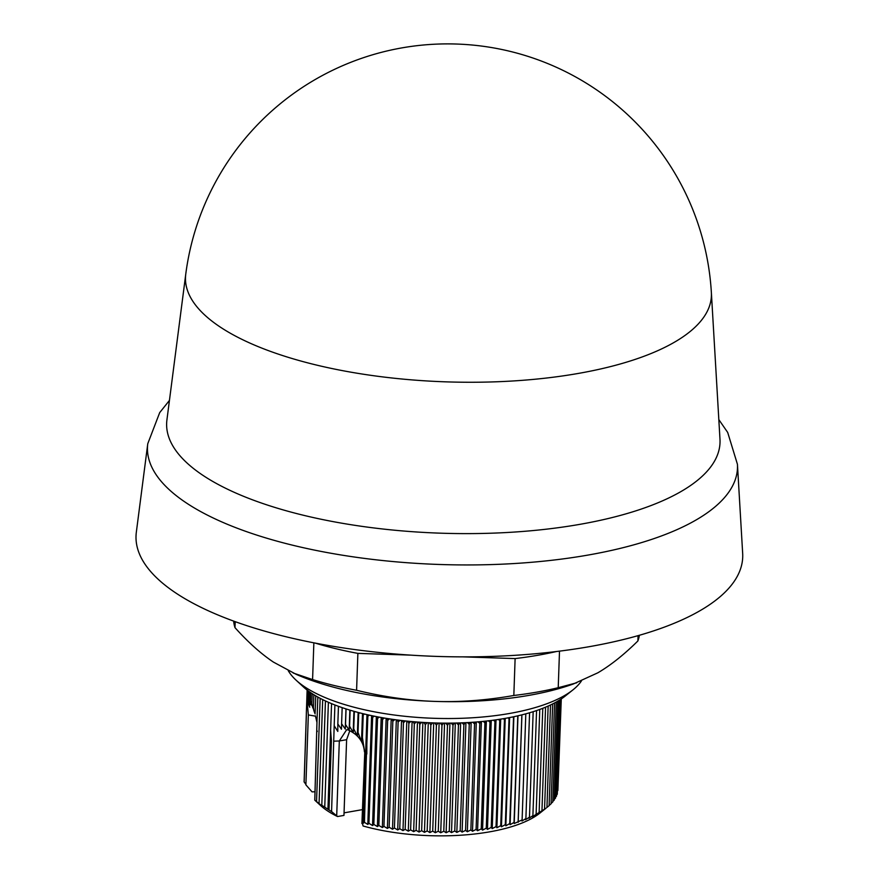 <?xml version="1.0" encoding="UTF-8"?>
<svg xmlns="http://www.w3.org/2000/svg" width="879" height="879" viewBox="0 0 879 879"><rect width="100%" height="100%" fill="white"/><g stroke="black" fill="none" stroke-linecap="round" stroke-linejoin="round"><path stroke-width="1.32" d="M288.29 670.732A150.342 54.432 2 0 0 296.08 680.17A150.342 54.432 2 0 0 509.413 713.495A150.342 54.432 2 0 0 572.987 689.839A150.342 54.432 2 0 0 581.404 680.983M296.08 680.17L303.343 686.862A142.211 51.487 2 0 0 505.139 718.385A142.211 51.487 2 0 0 565.274 696.014L572.987 689.839M350.084 710.188L350.106 710.825L350.787 710.397M354.259 711.397L354.325 712.254L355.237 711.671M358.566 712.561L358.698 713.627L359.808 712.88M363.005 713.682L363.214 714.935L364.499 714.045M367.565 714.748L367.861 716.165L369.312 715.143M372.256 715.77L372.641 717.33L374.223 716.176M377.047 716.726L377.53 718.429L379.223 717.143M381.936 717.627L382.541 719.44L384.321 718.044M386.936 718.473L387.65 720.384L389.496 718.868M392.012 719.253L392.836 721.241L394.737 719.637M397.176 719.956L398.121 722.022L400.044 720.319M402.406 720.604L403.461 722.725L405.406 720.934M407.691 721.176L408.867 723.34L410.801 721.483M413.042 721.681L414.317 723.867L416.228 721.945M418.437 722.109L419.81 724.318L421.689 722.34M423.865 722.472L425.326 724.681L427.161 722.648M429.315 722.758L430.864 724.955L432.633 722.89M434.786 722.956L436.413 725.142L438.105 723.043M440.269 723.087L441.961 725.23L443.565 723.131M445.741 723.142L447.488 725.241L448.993 723.142M451.213 723.12L452.993 725.164L454.399 723.076M456.662 723.021L458.464 724.999L459.761 722.934M462.079 722.846L463.881 724.746L465.068 722.714M467.452 722.593L469.254 724.406L470.32 722.417M472.781 722.263L474.561 723.977L475.506 722.055M478.055 721.857L479.791 723.472L480.604 721.626M483.263 721.373L484.922 722.868L485.637 721.121M488.394 720.813L489.977 722.186L490.559 720.549M493.438 720.187L494.921 721.428L495.393 719.923M136.333 532.213A303.53 109.897 2 0 0 280.621 635.418A303.53 109.897 2 0 0 589.062 646.713A303.53 109.897 2 0 0 742.667 553.385L737.437 464.299A295.179 106.875 -178 0 1 588.051 555.067A295.179 106.875 -178 0 1 288.092 544.079A295.179 106.875 -178 0 1 147.771 443.708L136.333 532.213M185.755 274.193L166.922 419.909A276.852 100.239 2 0 0 298.541 514.05A276.852 100.239 2 0 0 579.876 524.345A276.852 100.239 2 0 0 719.978 439.225L711.364 292.553A264.118 264.118 0 0 0 185.755 274.193A263.107 95.262 2 0 0 219.717 326.702A263.107 95.262 2 0 0 578.206 373.454A263.107 95.262 2 0 0 711.364 292.553M545.496 808.603L532.256 816.767L532.894 815.657L529.015 818.25L529.488 817.14L525.576 819.667L525.884 818.558L521.961 821.03L522.104 819.92L514.215 823.546L514.028 822.425L510.106 824.711L509.743 823.579L505.843 825.799L505.315 824.645L501.437 826.809L500.744 825.645L496.899 827.754L496.042 826.568L492.229 828.622L491.218 827.414L487.449 829.402L486.274 828.183L482.56 830.117L481.231 828.864L477.572 830.743L476.088 829.457L472.495 831.281L470.858 829.974L467.342 831.743L465.551 830.391L462.112 832.116L460.178 830.732L456.827 832.413L454.762 830.996L451.498 832.611L449.29 831.16L446.125 832.732L443.785 831.237L440.72 832.765L438.258 831.226L435.303 832.71L432.71 831.127L429.875 832.578L427.172 830.941L424.447 832.347L421.634 830.666L419.03 832.039L416.108 830.303L413.646 831.644L410.614 829.864L408.285 831.171L405.164 829.326L402.967 830.6L399.758 828.71L397.715 829.963L394.418 828.018L392.506 829.238L389.144 827.238L387.386 828.436L383.947 826.37L382.343 827.546L378.838 825.436L377.388 826.59L373.839 824.414L372.542 825.557L368.938 823.326L367.807 824.458L364.455 822.348L363.192 823.282L362.302 822.711L361.917 823.524M509.743 823.579L513.556 716.77M512.611 716.967L513.446 717.583M509.622 717.561L505.843 825.799M510.106 824.711L513.874 716.704M507.996 717.868L509.018 718.659L509.205 717.638M509.018 718.659L505.315 824.645M514.028 822.425L517.786 715.836M517.116 715.989L517.72 716.44M505.227 718.374L501.437 826.809M514.215 823.546L517.984 715.792M503.249 718.714L504.447 719.659L504.722 718.462M504.447 719.659L500.744 825.645M518.149 821.206L521.862 714.869M500.689 719.132L496.899 827.754M518.17 822.315L521.928 714.847M498.393 719.483L499.744 720.582L500.107 719.22M499.744 720.582L496.042 826.568M522.104 819.92L525.807 713.836M496.031 719.824L492.229 828.622M494.921 721.428L491.218 827.414M525.884 818.558L529.576 712.781M491.251 720.472L487.449 829.402M489.977 722.186L486.274 828.183M529.488 817.14L533.168 711.682M486.373 721.044L482.56 830.117M484.922 722.868L481.231 828.864M532.894 815.657L536.564 710.573M481.384 721.549L477.572 830.743M479.791 723.472L476.088 829.457M536.113 814.119L539.772 709.441M476.308 722L472.495 831.281M474.561 723.977L470.858 829.974M539.135 812.526L542.782 708.309M471.166 722.373L467.342 831.743M469.254 724.406L465.551 830.391M541.947 810.877L545.573 707.177M465.936 722.67L462.112 832.116M463.881 724.746L460.178 830.732M544.551 809.185L548.155 706.057M460.651 722.901L456.827 832.413M458.464 724.999L454.762 830.996M552.66 703.925L549.111 805.658L546.947 807.427L550.518 704.969M455.322 723.054L451.498 832.611M452.993 725.164L449.29 831.16M449.949 723.131L446.125 832.732M447.488 725.241L443.785 831.237M554.572 702.936L551.056 803.835L549.111 805.483M444.554 723.142L440.72 832.765M441.961 725.23L438.258 831.226M556.253 702.013L552.77 801.978L551.067 803.483M439.137 723.065L435.303 832.71M436.413 725.142L432.71 831.127M557.704 701.178L554.242 800.088L552.781 801.439M433.71 722.923L429.875 832.578M430.864 724.955L427.172 830.941M558.901 700.453L555.495 798.165L554.275 799.341M428.282 722.703L424.447 832.347M425.326 724.681L421.634 830.666M559.868 699.849L556.506 796.22L555.528 797.209M422.865 722.406L419.03 832.039M419.81 724.318L416.108 830.303M560.593 699.387L557.275 794.253L556.55 795.023M417.47 722.044L413.646 831.644M414.317 723.867L410.614 829.864M561.066 699.08L557.33 792.803M412.108 721.604L408.285 831.171M408.867 723.34L405.164 829.326M561.285 698.926L557.868 790.54M406.79 721.088L402.967 830.6M403.461 722.725L399.758 828.71M401.527 720.505L397.715 829.963M398.121 722.022L394.418 828.018M396.33 719.846L392.506 829.238M392.836 721.241L389.144 827.238M391.199 719.132L387.386 828.436M387.65 720.384L383.947 826.37M386.156 718.341L382.343 827.546M382.541 719.44L378.838 825.436M381.2 717.495L377.388 826.59M311.144 704.255L309.32 699.255L309.584 691.883M309.32 699.255L311.265 704.486L308.353 698.464L310.408 704.804L307.606 698.761L309.705 707.21L307.035 700.563L307.397 690.268M363.214 714.935L362.423 737.47L361.511 741.656L358.039 732.438L357.313 736.119L353.754 728.823L353.182 732.537L349.578 726.208L350.106 710.825M349.578 726.208L349.161 730.229L345.524 724.505L345.26 729.065L341.601 723.714L341.481 729.24L337.822 723.966L337.8 731.427L334.185 725.691L331.581 811.636L321.802 805.252L322.659 806.439L314.814 800.187L315.583 800.901L314.814 800.187L317.011 720.714L314.77 800.132M349.864 710.122L349.161 730.229M353.182 732.537L353.918 711.298M377.53 718.429L373.839 824.414M308.617 691.18L308.364 698.464M315.056 791.693A8.131 2.945 -178 0 1 312.045 791.847L305.892 784.881L308.342 714.946L307.035 700.563M305.914 784.398L304.156 781.991L306.397 713.594M304.167 780.003L307.123 690.048M310.496 700.992L311.551 704.969L310.496 700.992L310.77 692.707M346.051 709.331L345.524 724.505M353.743 728.823L354.325 712.254M376.355 716.594L372.542 825.557M362.423 737.47L364.752 752.677L362.302 822.711L363.06 825.985A119.061 43.104 -178 0 0 539.838 813.141L546.167 808.076M312.067 705.848L311.551 704.969M345.963 708.903L345.26 729.065M357.313 736.119L358.138 712.451M372.641 717.33L368.938 823.326M349.809 730.713L346.612 739.7L343.964 815.404L337.525 816.536A119.061 43.104 -178 0 1 320.549 805.483L315.451 800.78M337.525 816.536L331.537 811.504M305.782 733.734L304.101 781.903M307.892 690.641L307.606 698.761M311.847 703.683L312.199 693.663M311.869 703.683L312.638 707.32L311.869 703.683M342.162 707.782L341.601 723.714M358.039 732.438L358.698 713.627M371.608 715.638L367.807 824.458M344.052 812.855L362.401 809.636M306.321 713.616L307.145 690.07M313.462 709.001L312.638 707.32M361.511 741.656L362.489 713.561M367.861 716.165L364.027 822.315M364.455 822.348L366.411 753.83M366.84 745.535L366.84 754.006M313.407 707.463L313.858 694.718M313.704 710.155L313.418 707.452L313.836 710.463M338.448 706.32L337.833 723.966M366.982 714.616L363.192 823.282M314.045 711.166L315.132 713.935M346.469 729.999L339.316 740.975L333.998 741.162M316.978 722.505L315.484 716.198M315.143 712.704L315.737 695.849M334.91 704.991L334.185 725.691M317.011 720.714L317.835 697.058M329.01 809.669L331.416 740.766L330.625 730.317L327.955 808.955M331.559 703.639L330.625 730.317M316.55 801.549L320.154 698.322M328.394 702.288L324.747 807.043M319.066 803.417L322.692 699.618M325.45 700.948L321.802 805.252M233.66 621.112A203.17 73.561 2 0 0 234.99 627.65C248.186 642.307 261.019 653.8 273.479 662.129L296.234 674.358A187.315 67.826 2 0 0 434.731 701.398L435.094 701.409A187.315 67.826 2 0 0 573.24 684.027L597.841 672.809C610.619 665.326 623.958 654.712 637.879 640.978A203.17 73.561 2 0 0 639.374 635.275M293.19 673.017L312.583 679.577A203.17 73.561 2 0 0 356.588 690.279C383.464 696.86 409.515 700.563 434.731 701.398M435.094 701.409C460.299 702.244 486.548 700.277 513.83 695.487A203.17 73.561 2 0 0 558.22 687.708L576.69 682.796M235.198 621.662L234.99 627.65M313.858 642.835L312.583 679.577M315.231 643.098A203.17 73.561 2 0 0 357.874 653.383L356.588 690.279M357.874 653.383L410.79 655.13M463.365 656.877L515.116 658.58L513.83 695.487M559.505 651.141L558.22 687.708M515.116 658.58A203.17 73.561 2 0 0 556.462 651.515M638.066 635.649L637.879 640.978M315.451 716.143L308.342 714.946M364.752 752.677L361.917 823.447M346.612 739.7L339.316 740.975L336.701 815.789M317.198 731.614L317.231 730.998L317.198 731.614M331.416 740.766L330.35 740.481M169.449 400.417L159.703 412.603L147.771 443.708M364.422 751.798C363.862 744.612 360.808 738.745 355.248 734.196C349.974 730.482 347.018 729.087 346.37 730.009L346.447 729.999M315.363 715.781L315.726 717.341M718.824 419.602L727.691 432.435L737.437 464.299"/></g></svg>
